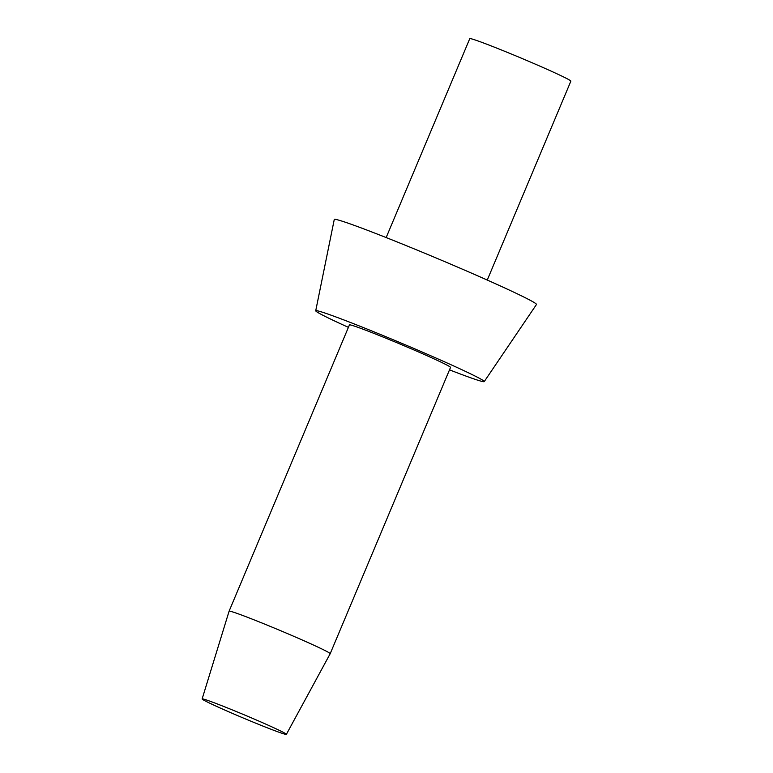 <?xml version="1.0" encoding="UTF-8"?>
<svg xmlns="http://www.w3.org/2000/svg" width="773" height="773" viewBox="0 0 773 773"><rect width="100%" height="100%" fill="white"/><g stroke="black" fill="none" stroke-linecap="round" stroke-linejoin="round"><path stroke-width="1.16" d="M255.873 723.238A45.694 1.652 22.8 0 1 202.13 698.937A45.694 1.652 22.8 0 1 232.634 710.039A45.694 1.652 22.8 0 1 286.377 734.35A45.694 1.652 22.8 0 1 255.873 723.238M202.13 698.937L229.098 611.192A54.835 1.981 22.8 0 1 265.709 624.526A54.835 1.981 22.8 0 1 330.197 653.687A54.835 1.981 22.8 0 1 330.197 653.697L286.377 734.35M229.098 611.192L349.435 324.921A54.835 1.981 22.8 0 1 386.046 338.255A54.835 1.981 22.8 0 1 450.533 367.417L330.197 653.687M348.41 327.356A91.398 3.305 22.8 0 1 315.722 310.775A91.398 3.305 22.8 0 1 376.751 332.97A91.398 3.305 22.8 0 1 484.227 381.611A91.398 3.305 22.8 0 1 449.509 369.852M315.722 310.775L334.265 219.503A109.669 3.962 22.8 0 1 407.497 246.143A109.669 3.962 22.8 0 1 536.472 304.494L484.227 381.611M386.162 237.562L469.771 38.65A54.835 1.981 22.8 0 1 506.383 51.984A54.835 1.981 22.8 0 1 570.87 81.146L487.261 280.058"/></g></svg>
